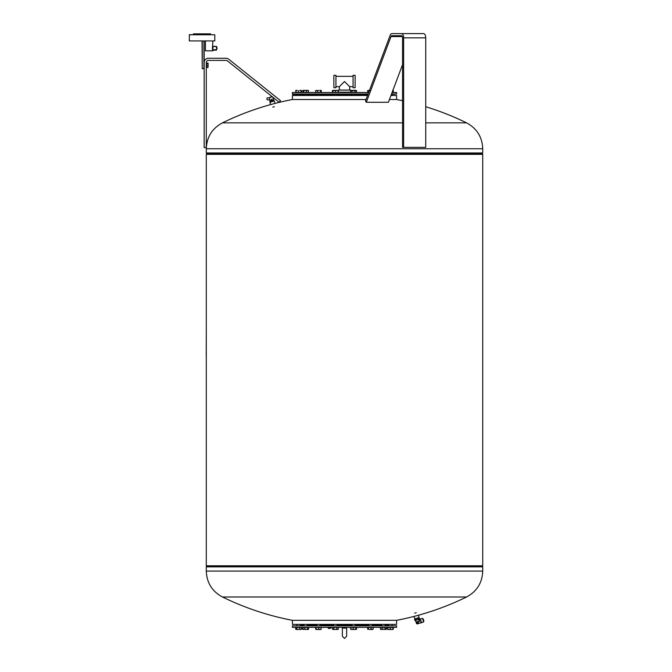 <?xml version="1.0" encoding="UTF-8"?>
<svg xmlns="http://www.w3.org/2000/svg" width="672" height="672" viewBox="0 0 672 672"><rect width="100%" height="100%" fill="white"/><g stroke="black" fill="none" stroke-linecap="round" stroke-linejoin="round"><path stroke-width="1.01" d="M413.927 616.434L414.884 618.887L419.076 617.593L418.446 615.233M418.816 617.845L414.91 618.887M418.782 617.862L414.952 618.887M418.622 617.938L415.128 618.87M419.068 619.752L419.504 621.113L416.018 622.062L415.304 620.365M420.37 622.852A1.705 0.815 -109.6 0 0 420.512 622.826A1.705 0.815 -109.6 0 0 420.748 621.088A1.705 0.815 -109.6 0 0 419.504 619.592A1.705 0.815 -109.6 0 0 419.37 619.618A1.705 0.815 -109.6 0 0 419.294 619.651M420.294 622.902A1.915 0.916 -109.6 0 0 420.605 622.986A1.915 0.916 -109.6 0 0 420.756 622.961A1.915 0.916 -109.6 0 0 421.025 621.004A1.915 0.916 -109.6 0 0 419.622 619.332A1.915 0.916 -109.6 0 0 419.471 619.357A1.915 0.916 -109.6 0 0 419.261 619.508M422.562 619.004A1.487 0.714 70.4 0 1 423.318 620.281A1.487 0.714 70.4 0 1 423.377 621.281M422.016 618.458A1.915 0.916 70.4 0 1 422.092 618.425A1.915 0.916 70.4 0 1 422.251 618.4A1.915 0.916 70.4 0 1 422.663 618.542A1.915 0.916 70.4 0 1 423.746 621.575A1.915 0.916 70.4 0 1 423.377 622.028A1.915 0.916 70.4 0 1 423.293 622.045M421.52 618.66A1.915 0.916 70.4 0 1 421.655 618.576A1.915 0.916 70.4 0 1 421.806 618.551A1.915 0.916 70.4 0 1 421.932 618.475A1.915 0.916 70.4 0 1 422.092 618.45A1.915 0.916 70.4 0 1 423.486 620.13A1.915 0.916 70.4 0 1 423.217 622.087A1.915 0.916 70.4 0 1 423.074 622.112M421.806 618.551A1.915 0.916 70.4 0 1 422.226 618.702A1.915 0.916 70.4 0 1 423.301 621.726A1.915 0.916 70.4 0 1 422.94 622.188A1.915 0.916 70.4 0 1 422.78 622.213M423.31 621.709L423.301 621.726A1.89 0.907 -109.6 0 0 423.31 621.709A1.89 0.907 -109.6 0 0 422.243 618.71A1.89 0.907 -109.6 0 0 422.234 618.71L422.226 618.702M423.746 621.55L423.746 621.575A1.89 0.907 -109.6 0 0 423.746 621.55A1.89 0.907 -109.6 0 0 422.68 618.559A1.89 0.907 -109.6 0 0 422.671 618.551M417.203 623.977L418.673 621.978L416.472 623.482L417.354 623.944L420.512 622.826M418.673 621.978L416.153 622.238L416.472 623.482M419.504 621.113L418.79 621.709M418.824 617.896L418.051 618.542L414.926 618.929M418.051 618.542L418.496 619.718L419.563 619.13L419.236 617.896M418.169 618.5L418.496 619.718M414.893 620.357L418.37 619.76M414.893 620.365L414.574 619.147L414.901 620.365M415.716 619.147L416.044 620.365M415.842 619.122L416.17 620.348M270.564 104.614L269.934 102.253L274.134 100.96L275.083 103.404M274.168 100.96L270.186 101.732L270.589 102.211M274.117 100.817L270.11 101.884M274.151 100.733L273.991 100.128L270.875 100.674L269.884 101.22L270.043 101.833M269.657 98.96L269.825 99.767M269.926 100.187L270.127 100.993M272.135 99.263L271.127 99.532M269.455 97.91L267.464 97.801A1.008 0.504 93.3 0 0 266.902 98.809A1.008 0.504 93.3 0 0 267.347 99.817L269.833 99.96M269.783 99.683A1.008 0.504 -86.7 0 1 269.657 98.994M271.169 99.515L272.084 99.271M270.161 100.968L269.917 100.044M273.403 99.12L273.655 100.044M271.891 100.363L271.648 99.448M205.439 50.82L212.881 50.82L205.439 50.82L205.439 41.042M210.538 33.852L193.528 33.852L210.538 33.852L210.538 34.667M189.277 34.768L214.796 34.768L214.796 40.933L189.277 40.933L189.386 34.667L214.796 34.768M189.277 40.933L214.796 40.933M206.287 64.327L206.287 63.907M206.287 65.15L206.287 64.478M206.287 66.217L206.287 65.579M206.506 66.217L206.287 67.024M208.093 66.662L207.917 67.511L208.093 66.662L207.917 67.511L206.632 67.511L206.632 63.05L208.093 63.319L208.093 66.662L207.917 63.05M208.093 63.319L208.093 64.697M206.632 65.814L207.917 65.814M206.632 63.58L207.917 63.58M216.602 46.645A0.428 0.428 0 0 0 216.199 46.36A0.428 0.428 0 0 1 216.602 46.645L217.056 48.006A0.848 0.848 0 0 1 217.056 48.544A0.848 0.848 0 0 0 217.056 48.006L216.199 46.78L216.653 48.14A0.428 0.428 0 0 1 216.653 48.409L216.602 49.896A0.428 0.428 0 0 1 216.199 50.19A0.428 0.428 0 0 0 216.602 49.896L212.89 50.19L216.199 50.19M212.47 46.78L212.47 49.795L212.47 46.754L216.199 46.36L212.89 46.36L212.89 50.19M202.037 41.042L202.247 68.687L203.952 68.687L202.247 68.477L202.247 41.042M204.162 62.521A4.25 4.25 0 0 1 208.412 58.262L226.061 58.262A4.25 4.25 0 0 1 228.715 59.195L280.501 100.624L279.174 102.287L227.388 60.858A2.125 2.125 0 0 0 226.061 60.396L208.412 60.396A2.125 2.125 0 0 0 206.287 62.521L206.287 147.58L204.162 147.58L204.162 41.042M203.952 41.042L203.952 68.687M212.57 46.57L212.881 41.042M212.89 49.972L212.881 50.82M402.562 100.724A277.628 277.628 0 0 0 396.606 99.515L396.606 95.474L390.961 95.474M367.534 95.474L292.412 95.474L292.412 99.515A277.628 277.628 0 0 0 222.449 122.858L402.562 122.858M396.606 99.515L389.449 99.515M366.022 99.515L292.412 99.515M333.682 94.626L320.216 94.626M316.814 94.626L307.306 94.626M303.904 94.626L300.325 94.416L300.325 95.474M367.937 94.416L292.832 94.416L292.412 93.988L368.096 93.988M392.087 92.501L396.606 92.501L396.606 93.988L391.364 94.416M396.606 93.988L391.524 93.988M368.659 92.501L292.412 92.501L292.412 93.988M368.718 92.333L367.609 92.333L368.08 90.376M369.928 90.602L368.584 90.376M352.212 90.376L356.185 90.376L356.572 92.333L354.942 92.333L354.942 90.602L350.692 90.602L350.708 90.073L338.302 90.073L338.318 92.333L332.438 92.333L332.438 90.602L333.094 90.376L332.438 90.602M337.663 90.376L332.833 90.376L332.732 92.333M308.498 90.602L307.532 90.376L308.498 90.602L308.498 92.333L306.566 92.333L306.566 90.602L303.198 90.376L308.112 90.376M301.56 90.602L300.913 90.376L301.56 90.602L301.56 92.333L295.982 92.333L296.075 90.376L297.209 90.376L295.781 90.544M301.266 92.333L301.174 90.376L299.762 90.376L301.468 90.544M301.081 92.333L301.081 90.602M298.444 92.333L298.444 90.602M321.401 90.602L320.93 90.376L321.401 92.333L315.63 92.333L315.63 90.602L316.604 90.376L315.63 90.602M317.579 90.602L319.024 90.376L317.579 90.602L317.579 92.333M321.023 90.376L320.191 90.376M320.468 92.333L320.468 90.602M354.942 92.333L350.692 92.333L350.692 90.602L351.347 90.376M352.002 92.333L352.002 90.602M356.572 90.602L354.942 90.602M367.853 94.626L355.337 94.626M351.935 94.626L337.084 94.626M307.306 625.22L316.814 625.22M320.216 625.22L333.682 625.22M337.084 625.22L351.935 625.22M355.337 625.22L368.794 625.22M372.196 625.22L381.704 625.22M300.325 624.364L300.325 625.43L303.904 625.22M385.106 625.22L388.685 625.22M225.179 596.988L222.449 596.988A277.628 277.628 0 0 0 292.412 620.323L292.412 624.364L396.606 624.364L396.606 620.323A277.628 277.628 0 0 0 466.57 596.988L463.831 596.988M292.412 620.323L396.606 620.323M292.412 625.85L396.606 625.85L292.412 625.85L292.412 627.346L396.606 627.346L396.606 625.85M328.81 628.505L330.893 628.127L331.363 627.354A1.714 0.479 168.8 0 1 331.363 627.354A1.714 0.479 168.8 0 1 329.902 628.009A1.714 0.479 168.8 0 1 328.18 628.043A1.714 0.479 168.8 0 1 328.104 628.001A1.714 0.479 168.8 0 1 328.028 627.892A1.714 0.479 168.8 0 1 328.112 627.698M296.755 627.514L296.755 629.244L298.208 629.471L296.234 629.471L295.714 629.244L295.714 627.514L301.535 627.514L301.535 629.244L298.208 629.471L301.224 629.244M299.662 627.514L299.662 629.244M295.714 629.244L296.755 629.244M296.654 629.471L295.898 629.37M308.482 627.514L308.54 629.244L307.936 629.471L302.736 629.244L308.053 629.471L308.482 627.514L307.625 627.514L307.625 629.244M303.534 629.471L302.677 629.244L303.282 629.471L302.677 629.244L302.677 627.514L307.625 627.514M307.322 629.244L308.54 629.244M307.474 629.471L307.936 629.471M333.757 629.471L337.63 629.471M336.277 629.471L333.211 629.471M337.898 629.471L335.294 629.471M387.484 629.244L387.996 629.471L387.484 629.244L387.484 627.514L393.296 627.514L393.296 629.244L392.776 629.471M392.364 629.471L393.296 629.244M381.074 629.471L380.47 629.244L380.47 627.514L386.333 627.514L386.333 629.244L385.728 629.471L386.333 629.244M380.47 629.244L385.955 629.471L380.604 629.328M382.192 627.514L382.192 629.244M385.123 627.514L385.123 629.244M350.683 629.244L351.38 629.471L350.683 629.244L350.683 627.514L356.387 627.514L356.387 629.244M355.908 629.244L354.53 629.471L355.908 629.244L355.908 627.514M351.38 629.471L352.01 629.471L350.876 629.244L350.876 627.514M352.01 629.471L354.53 629.471L352.01 629.471M353.153 627.514L353.153 629.244M315.697 629.244L315.697 627.514L321.199 627.514L321.065 629.471L320.006 629.471L321.132 629.429M318.805 629.244L320.006 629.471L317.461 629.471L318.805 629.244L318.805 627.514M315.832 627.514L315.966 629.471L317.461 629.471L315.899 629.429M316.126 627.346L316.117 629.244M414.7 613.158L416.228 612.688L414.7 613.158M206.287 571.091C206.749 582.792 212.134 591.427 222.449 596.988L466.57 596.988C476.876 591.427 482.261 582.792 482.723 571.091L482.723 566.866L206.287 566.866L206.287 571.091L482.723 571.091M481.874 565.799L207.077 565.992L206.354 566.714L482.723 566.866M481.933 565.992L482.664 566.714M207.144 565.799L481.874 565.849M206.287 565.799L482.723 565.799L482.723 154.342L206.287 154.342L206.287 565.799M481.858 154.342L207.136 153.997L206.287 152.981L206.287 148.756C206.749 137.054 212.134 128.419 222.449 122.858M207.077 153.854L481.933 153.854L482.664 153.132L206.354 153.132M206.287 152.981L482.723 152.981L482.723 148.756L206.287 148.756M274.31 106.68L272.782 107.15L274.31 106.68M425.729 106.73A277.628 277.628 0 0 1 466.57 122.858L425.729 122.858M332.438 629.244L333.127 629.471L332.438 629.244L332.438 627.514L338.327 627.514L338.327 629.244M336.773 627.514L336.773 629.244M333.824 627.514L333.824 629.244M367.676 629.244L367.676 627.514L373.313 627.514L372.977 629.471M371.162 627.514L371.162 629.244L372.238 629.471L369.76 629.471L371.162 629.244M368.348 627.514L368.348 629.244L369.76 629.471L368.348 629.244M392.944 629.471L391.591 629.471L393.112 629.37M392.986 627.514L392.986 629.244M392.893 627.514L392.893 629.244M390.289 627.514L390.289 629.244L391.591 629.471L389.038 629.471L390.289 629.244M387.786 627.514L387.786 629.244L389.038 629.471L387.66 629.37M385.846 629.471L385.417 629.244M356.387 627.514L356.58 629.244L355.883 629.471M355.799 629.471L356.58 629.244L355.026 629.244M321.199 627.514L321.065 629.471M299.972 629.471L301.35 629.37M304.752 627.514L304.752 629.244M302.736 627.514L303.164 629.471M308.053 629.471L302.812 629.328M335.58 92.333L335.58 90.602M338.024 92.333L338.226 90.544M337.932 90.376L332.732 90.602M332.934 92.333L332.934 90.602M306.566 92.333L302.719 92.333L303.198 90.376L302.719 90.602M303.677 92.333L303.677 90.602M303.685 90.376L306.566 90.602M295.982 92.333L295.68 90.602L296.335 90.376M296.503 90.376L295.68 90.602M315.731 90.602L316.84 90.376M353.472 90.376L356.177 90.376M351.506 90.376L352.514 90.376M393.33 90.602L392.683 90.376L393.33 90.602L393.33 92.333L392.146 92.333M367.71 92.333L367.71 90.602L368.819 90.376M206.228 331.934L206.287 331.514M206.287 331.934L206.228 356.605M206.287 357.025L206.287 356.605M342.376 627.606L342.376 627.606A2.125 0.554 -0 0 0 344.509 628.152A2.125 0.554 -0 0 0 346.634 627.606L346.634 636.275L344.509 638.4L342.376 636.275L342.376 627.606M355.135 75.306L355.135 87.713L353.069 87.713L353.069 75.306L355.135 75.306M335.941 86.68L339.335 86.68L344.509 81.514L349.675 86.68L349.675 90.073M335.941 75.306L335.941 87.713L333.875 87.713L333.875 75.306L335.941 75.306M339.335 86.68L339.335 90.073M338.302 92.14L350.692 92.14M403.628 147.361L425.729 147.361L425.729 37.85A4.25 2.125 -90 0 0 423.604 33.6L401.503 33.6A4.25 2.125 90 0 1 403.628 37.85L403.628 147.361L402.562 147.361L402.562 37.85A2.125 1.067 -90 0 0 401.503 35.725L391.86 35.725A2.125 1.067 -90 0 0 391.012 36.574L366.307 102.287L365.459 101.002L390.163 35.297A4.25 2.125 90 0 1 391.86 33.6L401.503 33.6M366.307 102.287L388.408 102.287L402.562 64.63M401.503 35.725L391.86 35.725M418.505 617.988L415.254 618.862M269.623 97.432L272.059 96.592M272.21 96.583L269.396 97.633L272.219 96.718M216.653 48.409L216.199 49.762L212.47 49.762M402.352 36.574L391.012 36.574M425.729 37.85L403.628 37.85M419.21 619.324L419.42 620.122M420.756 622.961L422.94 622.188M419.471 619.357L421.655 618.576M269.396 97.633L269.548 98.406M269.707 99.296L269.867 100.136M272.74 97.138L273.462 99.17M193.528 33.852L193.528 34.667M392.087 94.416L392.087 95.474M333.682 94.416L333.682 95.474M296.923 94.416L296.923 95.474L296.923 94.416M303.904 94.416L303.904 95.474M351.935 94.416L351.935 95.474M316.814 94.416L316.814 95.474M320.216 94.416L320.216 95.474M355.337 94.416L355.337 95.474M303.038 94.416L301.232 94.626M367.912 94.475L355.337 94.475M351.935 94.475L337.084 94.475M333.682 94.475L320.216 94.475M316.814 94.475L307.306 94.475M303.904 94.475L302.509 94.626M337.084 625.43L337.084 624.364M372.196 625.43L372.196 624.364M307.306 625.43L307.306 624.364M392.087 625.43L392.087 624.364M296.923 625.43L296.923 624.364L296.923 625.43M320.216 625.43L320.216 624.364M355.337 625.43L355.337 624.364M385.106 625.43L385.106 624.364M381.704 625.43L381.704 624.364M351.935 625.43L351.935 624.364M316.814 625.43L316.814 624.364M327.919 627.346L328.028 627.892M328.843 628.538L328.104 628.001M466.57 122.858C476.876 128.419 482.261 137.054 482.723 148.756M333.682 625.43L333.682 624.364M368.794 625.43L368.794 624.364M388.685 625.43L388.685 624.364M303.904 625.43L303.904 624.364M337.084 94.416L337.084 95.474M307.306 94.416L307.306 95.474M346.634 627.606L346.634 636.275M349.675 86.68L353.069 86.68M335.941 76.339L353.069 76.339"/></g></svg>
